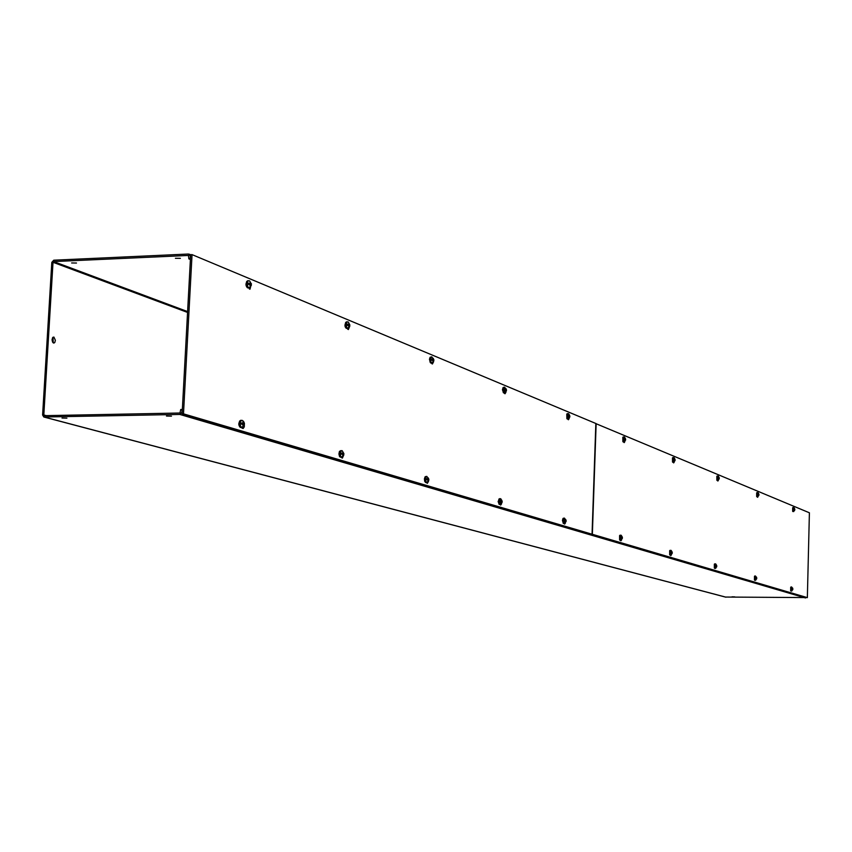 <?xml version="1.0" encoding="UTF-8"?>
<svg xmlns="http://www.w3.org/2000/svg" width="852" height="852" viewBox="0 0 852 852"><rect width="100%" height="100%" fill="white"/><g stroke="black" fill="none" stroke-linecap="round" stroke-linejoin="round"><path stroke-width="1.28" d="M791.827 591.011L791.146 591.032M793.84 511.498L793.106 511.541M755.745 580.233L754.978 580.276M758.014 496.727L757.588 497.312L757.172 496.791M715.797 568.284L714.924 568.369M718.353 480.358L717.874 481.039L717.405 480.453M671.333 554.961L670.801 555.611L670.322 555.099M674.23 462.114L673.666 462.913L673.133 462.285M621.8 537.75L621.204 537.388L622.418 537.484L621.8 537.569M621.545 540.008L620.906 540.807L620.362 540.243M624.846 441.655L624.175 442.625L623.568 441.922M595.846 423.614L809.4 512.787L807.355 597.635L591.341 534.215M591.331 534.3L592.353 534.3L596.144 423.604M807.355 597.635L592.353 534.3M53.9 337.051L55.369 340.289L54.805 342.472L53.857 343.09L52.6 342.153L52.057 339.81L52.632 337.626L53.9 337.051M53.239 342.898L52.984 337.232M175.416 258.273L180.379 258.326L175.416 258.273M71.632 262.959L76.499 263.034L71.632 262.959M796.364 597.497L793.585 597.444L796.364 597.497M734.733 596.879L731.996 596.826L734.733 596.879M171.465 416.149L166.459 416.042L171.465 416.149M66.914 418.14L62.015 418.034L66.914 418.14M187.568 312.439L53.016 262.288L43.814 414.977L46.264 415.627M53.016 262.288L53.665 261.575L187.61 311.587M725.457 597.05L806.375 597.582M182.349 409.535L180.762 409.471L179.942 413.018L44.379 415.669L43.814 414.977M182.04 409.439L181.881 412.262L179.857 414.445L43.846 417.011L42.6 415.009L51.812 262.341L53.751 260.201L188.505 254.024L190.284 256.058L190.134 258.827L188.867 258.891L188.43 255.44L53.665 261.575M188.867 258.891L190.411 259.53M565.621 520.647L565.643 521.296M565.398 523.085L564.631 524.097L563.992 523.469M569.306 416.245L569.338 416.809M569.189 418.534L568.39 419.759L567.677 418.971M501.785 501.402L501.53 502.744L501.274 501.913L499.442 501.69L499.474 500.774L501.306 501.008L501.615 500.348L502.222 501.306L500.806 501.178L501.871 501.178M501.615 503.745L500.656 505.108L499.922 504.416M506.056 390.003L506.088 390.578M505.981 392.165L505.012 393.773L504.182 392.9M504.459 393.422L504.714 392.889M428.588 479.325L428.631 480.113M428.524 481.348L427.31 483.34L426.437 482.551M433.572 359.917L433.625 360.588M433.583 361.759L432.401 364.006L431.421 363.016M431.815 363.687L432.177 362.963M343.825 453.733L342.962 455.277L342.621 454.297L340.395 453.999L340.438 452.945L342.674 453.243L343.09 452.497L343.92 453.658L342.227 453.488L343.431 453.466M343.867 454.776L342.355 458.12L341.301 457.215M341.737 457.833L342.185 457.13M349.693 325.07L349.778 325.933M349.778 326.146L348.372 329.554L347.19 328.414M347.744 329.277L348.276 328.276M243.416 421.133L244.417 423.263L244.29 426.863L243.161 428.492L241.521 427.523M242.138 428.322L242.841 427.235M251.383 283.684L250.009 289.222L248.55 287.891M249.338 288.977L250.094 287.529M592.055 534.215L182.115 413.88L190.667 254.684L192.041 254.62L595.846 423.487L592.055 534.215L183.489 413.848L192.041 254.62M182.115 413.88L183.489 413.848M569.796 416.042L568.582 415.978L569.796 416.042L569.37 414.903L568.87 415.669L569.36 415.169L569.573 415.957M569.232 416.809L569.242 416.255M569.732 417.033L567.389 416.34L567.421 415.499L568.87 415.669M566.868 418.588L566.793 414.061M569.093 415.755L567.421 415.499M566.079 520.508L564.865 520.444L566.079 520.508L565.653 519.411L565.153 520.231L565.643 519.667L565.866 520.444M565.526 521.296L565.536 520.647M566.037 521.456L565.568 521.914L565.345 521.147L563.673 520.945L563.694 520.093L565.153 520.231M563.108 523.075L563.097 518.527M565.377 520.295L563.694 520.093M625.581 439.163L624.441 439.099L625.581 439.163L625.198 438.109L624.761 438.833L625.187 438.354L625.389 439.089M625.528 440.079L625.027 439.344M622.865 441.57L622.812 437.289M625.357 439.888L625.123 440.441L624.931 439.707L623.387 439.472L623.419 438.684L624.761 438.833M624.953 438.908L623.419 438.684M622.311 538.326L621.896 538.784L621.694 538.059L620.149 537.878L620.181 537.079L621.96 536.664L622.152 537.388M619.596 539.87L619.596 535.567M621.726 537.261L620.181 537.079M675.05 459.675L673.985 459.611L675.05 459.675L674.72 458.685L674.88 459.601M675.018 460.517L673.048 459.984L673.08 459.239L674.326 459.377M672.516 461.954L672.484 457.886M674.496 459.441L673.08 459.239M672.228 552.458L671.152 552.405L672.228 552.458L671.887 551.5L672.058 552.416M671.664 553.14L671.674 552.565M672.185 553.289L670.215 552.895L670.236 552.128L671.493 552.245M669.661 554.769L669.672 550.68M671.664 552.298L670.236 552.128M719.237 477.983L718.225 477.929L719.237 477.983L718.939 477.056L719.088 477.919M719.205 478.781L718.694 478.121M716.851 480.145L716.841 476.289M718.715 478.494L717.395 478.302L717.416 477.599L718.587 477.716M718.737 477.78L717.416 477.599M716.745 565.866L715.723 565.813L716.745 565.866L716.436 564.961L716.585 565.824M716.713 566.633L716.372 567.07L716.202 565.952M714.338 568.05L714.349 564.173M716.223 566.431L714.881 566.282L714.903 565.568L716.085 565.664M716.244 565.717L714.903 565.568M758.93 494.437L757.971 494.384L758.93 494.437L758.663 493.564L758.791 494.384M758.898 495.182L757.226 494.756L757.236 494.085L758.344 494.203M756.672 496.492L756.683 492.829M758.482 494.256L757.236 494.085M755.49 580.265L755.436 576.016L756.757 577.922L755.756 577.858L756.714 577.901L756.448 577.049L756.576 577.858M756.693 578.625L755 578.316L755.021 577.635L756.129 577.72M754.446 579.978L754.478 576.293M756.267 577.762L755.021 577.635M794.788 509.304L793.883 509.251L794.788 509.304L794.543 508.474L794.66 509.251M794.767 510.007L793.201 509.624L793.212 508.974L794.256 509.081M792.648 511.264L792.669 507.771M794.383 509.134L793.212 508.974M251.223 284.004L249.551 283.897L251.223 284.004L250.456 282.395L249.561 283.322L250.435 282.747L250.829 283.844M251.063 285.473L250.754 284.398M246.92 287.188L246.633 281.554M250.03 285.005L250.776 284.973L250.286 285.718L249.892 284.611L247.421 284.163L247.474 283.034L249.561 283.322M249.955 283.482L247.474 283.034M244.13 423.572L242.458 423.476L244.13 423.572L243.352 422.038L242.447 423.071L243.331 422.39L243.736 423.455M244.013 424.946L243.672 423.849M239.689 426.777L239.582 421.144M242.895 424.605L243.672 424.594L243.182 425.404L242.788 424.328L240.285 423.987L240.349 422.848L242.447 423.071M242.841 423.188L240.349 422.848M349.693 324.825L348.17 324.729L349.693 324.825L349.043 323.366L348.287 324.239L349.032 323.675L349.363 324.687M349.182 325.73L349.182 325.144M349.576 326.124L346.349 325.038L346.402 323.994L348.287 324.239M345.848 327.828L345.646 322.482M348.617 324.378L346.402 323.994M349.309 325.72L348.681 325.741M343.239 454.521L343.26 453.796M343.665 454.808L341.631 457.215L340.608 456.278L340.299 452.337L341.737 450.612M339.81 456.597L339.746 451.24M342.674 453.243L340.438 452.945M343.377 454.521L342.706 454.531M433.774 359.672L432.369 359.587L433.774 359.672L433.221 358.341L432.571 359.171L433.21 358.628L433.498 359.555M433.242 360.524L433.253 359.949M433.689 360.843L430.814 359.927L430.856 358.958L432.571 359.171M430.303 362.515L430.153 357.457M432.848 359.288L430.856 358.958M433.455 360.524L432.901 360.534M428.758 479.165L427.342 479.08L428.758 479.165L428.194 477.876L427.534 478.792L428.183 478.174L428.471 479.08M428.215 480.049L428.226 479.346M428.684 480.283L428.066 480.752L427.779 479.857L425.766 479.601L425.808 478.622L427.534 478.792M425.201 482.03L425.159 476.95M427.821 478.877L425.808 478.622M428.428 480.049L427.842 480.059M506.418 389.779L505.108 389.705L506.418 389.779L505.928 388.555L505.364 389.343L505.918 388.821L506.163 389.673M505.864 390.578L505.875 390.014M506.344 390.855L503.756 390.056L503.798 389.151L505.364 389.343M503.234 392.463L503.127 387.681M505.609 389.449L503.798 389.151M501.562 502.084L501.572 501.413M502.062 502.275L501.327 502.084M498.878 503.958L498.857 499.155M501.306 501.008L499.474 500.774M791.646 591.022L791.604 586.975L792.85 588.785L791.902 588.721L792.818 588.764L792.573 587.965L792.69 588.732M792.797 589.456L791.22 589.169L791.231 588.519L792.285 588.604M790.667 590.755L790.709 587.241M792.413 588.647L791.231 588.519M179.857 414.445L805.523 597.976M44.304 417.065L725.947 597.177M567.507 418.95L567.411 413.678M569.764 416.894L569.274 417.65L568.848 416.511M568.412 418.864L568.209 413.667M563.704 523.458L563.694 518.133M566.058 521.36L565.558 522.18L565.132 521.083M564.588 523.426L564.493 518.133M623.408 441.9L623.344 436.948M625.549 439.962L625.112 440.686L624.74 439.621M624.239 441.847L624.101 436.927M620.107 540.221L620.107 535.216M622.322 538.251L621.885 539.028L621.502 538.006M620.916 540.211L620.863 535.216M621.534 537.197L621.971 536.419L622.343 537.442M673.005 462.263L672.952 457.577M675.029 460.421L674.646 461.124L674.305 460.123M673.772 462.221L673.676 457.567M670.109 555.089L670.109 550.36M672.196 553.214L671.813 553.96L671.472 553.001M670.865 555.078L670.833 550.36M717.288 480.443L717.246 476.002M719.216 478.696L718.864 479.367L718.566 478.43M718.012 480.411L717.938 476.002M714.732 568.359L714.743 563.875M716.724 566.58L716.372 567.294L716.063 566.388M715.446 568.348L715.435 563.886M757.077 496.769L757.045 492.552M758.908 495.118L758.599 495.757L758.333 494.874M757.758 496.759L757.705 492.552M754.808 580.265L754.829 576.016M756.704 578.583L756.384 579.253L756.107 578.401M756.746 578.604L754.638 580.255L754.776 576.005L755.49 576.016M793.02 511.53L792.999 507.515M794.767 509.943L794.49 510.561L794.245 509.73M793.659 511.509L793.627 507.504M248.337 287.816L246.974 287.262L246.164 284.77L246.686 281.469L247.996 280.819M251.159 285.132L250.264 286.059L249.508 284.451M251.372 285.303L249.008 287.87L247.708 286.73L247.293 282.555L247.985 281.043L249.008 280.777M241.02 427.491L239.54 426.49L238.997 423.7L239.614 421.069L240.882 420.377M244.066 424.711L243.161 425.744L242.394 424.211M242.788 426.799L241.191 427.299L240.04 424.445L240.392 421.58L241.904 420.355M346.977 328.361L345.614 327.402L345.145 324.857L345.635 322.493L346.732 321.886M349.639 325.858L348.883 326.742L348.234 325.283M348.372 327.903L347.094 328.148L346.136 325.528L346.381 322.94L347.68 321.854M340.864 457.194L339.639 456.289L339.181 453.711L339.724 451.272L340.779 450.623M343.707 454.627L342.951 455.596L342.291 454.191M342.174 456.96L340.363 457.183L339.511 456.416L338.936 453.924L339.447 451.422L342.153 450.676L343.92 453.658M342.344 453.147L343.1 452.178L343.761 453.573M431.218 362.973L430.09 362.1L429.685 359.736L430.111 357.531L431.037 356.956M433.732 360.641L433.082 361.472L432.528 360.14M432.369 362.739L431.187 362.483L430.601 360.353L431.005 357.499L431.932 356.924M426.053 482.53L425.031 481.7L424.637 479.303L425.105 477.035L426 476.438M428.716 480.134L428.055 481.05L427.491 479.772M427.15 482.413L426.138 482.094L425.553 479.953L425.819 477.482L426.905 476.428M503.99 392.868L503.873 387.245M506.376 390.674L505.811 391.473L505.332 390.248M505.002 392.729L504.714 387.223M499.581 504.395L499.56 498.708M502.084 502.158L501.519 503.021L501.029 501.839M500.561 504.331L500.412 498.708M501.061 500.933L501.626 500.071L502.116 501.253M792.839 589.435L790.922 591.022L791.018 586.975M792.797 589.414L792.52 590.063L792.264 589.254M790.965 591.032L790.976 586.975L791.646 586.985M189.25 254.173L190.667 254.759M725.68 597.145L43.899 417.022M569.85 416.958L568.167 418.96L567.112 418.928L567.272 413.646L568.689 413.763L569.881 416.117M566.143 521.403L564.407 523.469L563.406 523.447L562.437 520.465L563.023 518.41L564.397 518.122L566.165 520.551M625.624 440.015L624.058 441.922L623.057 441.879L623.227 436.916L624.548 437.023L625.645 439.217M622.397 538.283L620.788 540.243L619.851 540.211L620.022 535.205L621.204 535.269L622.418 537.484M675.093 460.474L673.623 462.274L672.697 462.242L672.856 457.556L674.102 457.662L675.114 459.718M672.26 553.257L670.758 555.099L669.885 555.078L670.045 550.349L671.152 550.413L672.281 552.49M719.269 478.739L717.895 480.453L717.011 480.421L717.171 475.991L718.342 476.087L719.29 478.025M716.766 566.612L714.54 568.337L714.69 563.864L715.733 563.928L716.788 565.888M758.951 495.15L756.832 496.748L756.981 492.541L758.088 492.637L758.972 494.469M794.809 509.975L792.797 511.509L792.935 507.494L794 507.59L794.82 509.326M249.008 287.87L247.485 287.827M247.474 287.816C245.429 285.612 245.482 283.258 247.634 280.745L249.615 280.894L251.425 284.163M244.279 424.839L241.798 427.523L240.392 427.48C238.24 425.159 238.315 422.773 240.626 420.334L242.351 420.419L244.343 423.689M349.81 325.997L347.659 328.393L346.295 328.35C344.474 326.582 344.538 324.41 346.455 321.832L348.244 321.96L349.852 324.942M433.87 360.737L431.9 362.995L430.654 362.963L429.451 359.352L430.1 357.297L431.719 356.882L433.902 359.768M428.844 480.208L426.799 482.551L425.638 482.52L424.679 481.337L424.413 478.845L425.116 476.779L426.745 476.406L428.886 479.229M506.482 390.759L504.672 392.889L503.532 392.847L502.456 389.726L503.074 387.532L504.544 387.191L506.514 389.854M502.19 502.222L500.316 504.405L499.24 504.384L498.132 501.551L499.432 498.697L500.774 498.761L502.222 501.306"/></g></svg>
